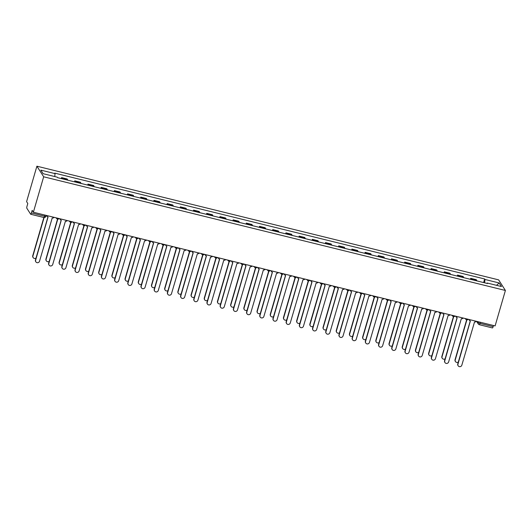 <?xml version="1.0" encoding="UTF-8"?>
<svg xmlns="http://www.w3.org/2000/svg" width="532" height="532" viewBox="0 0 532 532"><rect width="100%" height="100%" fill="white"/><g stroke="black" fill="none" stroke-linecap="round" stroke-linejoin="round"><path stroke-width="0.8" d="M43.77 217.442A1.782 0.372 -76.2 0 0 43.83 217.495L30.723 214.263A1.782 0.372 -76.2 0 1 30.657 214.216L26.826 208.218A1.782 0.372 -76.2 0 1 27.046 206.11L27.797 203.51L26.6 201.635L36.894 166.197L43.671 176.79L505.4 290.465L495.106 325.903L33.37 212.228L43.671 176.79M505.4 290.465L498.63 279.865L36.894 166.197M30.723 214.263A1.782 0.372 -76.2 0 0 31.415 212.96L44.528 216.185A1.782 0.339 16.2 0 0 45.971 216.258A1.782 0.339 16.2 0 0 45.951 216.178M33.37 212.228L32.173 210.353L31.415 212.96M493.477 325.504L493.151 326.635A1.782 0.372 103.8 0 1 492.452 327.938A1.782 0.372 103.8 0 1 492.393 327.885M476.838 280.889A4.096 0.851 -76.2 0 0 476.699 280.351L476.286 279.699L470.7 278.329L471.113 278.974A4.096 0.851 103.8 0 1 471.259 279.513M470.414 279.307L470.7 278.329M463.645 277.637A4.096 0.851 -76.2 0 0 463.498 277.099L463.086 276.454L457.5 275.077L457.919 275.722A4.096 0.851 103.8 0 1 458.059 276.268M457.221 276.055L457.5 275.077M450.444 274.392A4.096 0.851 -76.2 0 0 450.305 273.847L449.892 273.202L444.306 271.832L444.719 272.477A4.096 0.851 103.8 0 1 444.865 273.016M444.021 272.81L444.306 271.832M437.251 271.14A4.096 0.851 -76.2 0 0 437.104 270.602L436.692 269.957L431.106 268.58L431.519 269.225A4.096 0.851 103.8 0 1 431.665 269.764M430.827 269.558L431.106 268.58M424.051 267.895A4.096 0.851 -76.2 0 0 423.911 267.35L423.492 266.705L417.913 265.328L418.325 265.98A4.096 0.851 103.8 0 1 418.465 266.519M417.627 266.313L417.913 265.328M410.857 264.643A4.096 0.851 -76.2 0 0 410.711 264.105L410.298 263.453L404.712 262.083L405.125 262.728A4.096 0.851 103.8 0 1 405.271 263.267M404.426 263.061L404.712 262.083M397.657 261.392A4.096 0.851 -76.2 0 0 397.51 260.853L397.098 260.208L391.519 258.831L391.931 259.476A4.096 0.851 103.8 0 1 392.071 260.022M391.233 259.815L391.519 258.831M384.456 258.146A4.096 0.851 -76.2 0 0 384.317 257.608L383.904 256.956L378.319 255.586L378.731 256.231A4.096 0.851 103.8 0 1 378.877 256.77M378.033 256.564L378.319 255.586M371.263 254.895A4.096 0.851 -76.2 0 0 371.117 254.356L370.704 253.711L365.125 252.334L365.537 252.979A4.096 0.851 103.8 0 1 365.677 253.525M364.839 253.312L365.125 252.334M358.063 251.649A4.096 0.851 -76.2 0 0 357.923 251.104L357.511 250.459L351.925 249.089L352.337 249.734A4.096 0.851 103.8 0 1 352.483 250.273M351.639 250.067L351.925 249.089M344.869 248.397A4.096 0.851 -76.2 0 0 344.723 247.859L344.31 247.214L338.731 245.837L339.143 246.482A4.096 0.851 103.8 0 1 339.283 247.021M338.445 246.815L338.731 245.837M331.669 245.152A4.096 0.851 -76.2 0 0 331.529 244.607L331.117 243.962L325.531 242.585L325.943 243.237A4.096 0.851 103.8 0 1 326.089 243.776M325.245 243.57L325.531 242.585M318.475 241.9A4.096 0.851 -76.2 0 0 318.329 241.362L317.917 240.71L312.337 239.34L312.75 239.985A4.096 0.851 103.8 0 1 312.889 240.524M312.051 240.318L312.337 239.34M305.275 238.649A4.096 0.851 -76.2 0 0 305.135 238.11L304.723 237.465L299.137 236.088L299.549 236.733A4.096 0.851 103.8 0 1 299.696 237.279M298.851 237.073L299.137 236.088M292.081 235.403A4.096 0.851 -76.2 0 0 291.935 234.865L291.523 234.213L285.937 232.843L286.356 233.488A4.096 0.851 103.8 0 1 286.495 234.027M285.657 233.821L285.937 232.843M278.881 232.152A4.096 0.851 -76.2 0 0 278.741 231.613L278.329 230.968L272.743 229.591L273.155 230.236A4.096 0.851 103.8 0 1 273.302 230.782M272.457 230.569L272.743 229.591M265.687 228.906A4.096 0.851 -76.2 0 0 265.541 228.361L265.129 227.716L259.543 226.346L259.962 226.991A4.096 0.851 103.8 0 1 260.101 227.53M259.264 227.324L259.543 226.346M252.487 225.654A4.096 0.851 -76.2 0 0 252.348 225.116L251.929 224.471L246.349 223.094L246.762 223.739A4.096 0.851 103.8 0 1 246.901 224.278M246.063 224.072L246.349 223.094M239.294 222.409A4.096 0.851 -76.2 0 0 239.147 221.864L238.735 221.219L233.149 219.842L233.561 220.494A4.096 0.851 103.8 0 1 233.708 221.033M232.863 220.827L233.149 219.842M226.093 219.157A4.096 0.851 -76.2 0 0 225.954 218.619L225.535 217.967L219.955 216.597L220.368 217.242A4.096 0.851 103.8 0 1 220.507 217.781M219.669 217.575L219.955 216.597M212.893 215.906A4.096 0.851 -76.2 0 0 212.753 215.367L212.341 214.722L206.755 213.345L207.167 213.99A4.096 0.851 103.8 0 1 207.314 214.536M206.469 214.33L206.755 213.345M199.7 212.66A4.096 0.851 -76.2 0 0 199.553 212.122L199.141 211.47L193.562 210.1L193.974 210.745A4.096 0.851 103.8 0 1 194.113 211.284M193.276 211.078L193.562 210.1M186.499 209.409A4.096 0.851 -76.2 0 0 186.36 208.87L185.947 208.225L180.361 206.848L180.774 207.493A4.096 0.851 103.8 0 1 180.92 208.039M180.075 207.826L180.361 206.848M173.306 206.163A4.096 0.851 -76.2 0 0 173.159 205.618L172.747 204.973L167.168 203.596L167.58 204.248A4.096 0.851 103.8 0 1 167.72 204.787M166.882 204.581L167.168 203.596M160.105 202.911A4.096 0.851 -76.2 0 0 159.966 202.373L159.553 201.728L153.967 200.351L154.38 200.996A4.096 0.851 103.8 0 1 154.526 201.535M153.681 201.329L153.967 200.351M146.912 199.666A4.096 0.851 -76.2 0 0 146.766 199.121L146.353 198.476L140.774 197.099L141.186 197.751A4.096 0.851 103.8 0 1 141.326 198.29M140.488 198.084L140.774 197.099M133.712 196.414A4.096 0.851 -76.2 0 0 133.572 195.876L133.16 195.224L127.574 193.854L127.986 194.499A4.096 0.851 103.8 0 1 128.132 195.038M127.288 194.832L127.574 193.854M120.518 193.163A4.096 0.851 -76.2 0 0 120.372 192.624L119.959 191.979L114.373 190.602L114.792 191.247A4.096 0.851 103.8 0 1 114.932 191.793M114.094 191.587L114.373 190.602M107.318 189.917A4.096 0.851 -76.2 0 0 107.178 189.379L106.766 188.727L101.18 187.357L101.592 188.002A4.096 0.851 103.8 0 1 101.738 188.541M100.894 188.335L101.18 187.357M94.124 186.666A4.096 0.851 -76.2 0 0 93.978 186.127L93.566 185.482L87.98 184.105L88.398 184.75A4.096 0.851 103.8 0 1 88.538 185.296M87.7 185.083L87.98 184.105M80.924 183.42A4.096 0.851 -76.2 0 0 80.784 182.875L80.365 182.23L74.786 180.853L75.198 181.505A4.096 0.851 103.8 0 1 75.338 182.044M74.5 181.838L74.786 180.853M67.73 180.168A4.096 0.851 -76.2 0 0 67.584 179.63L67.172 178.985L61.586 177.608L61.998 178.253A4.096 0.851 103.8 0 1 62.144 178.792M61.306 178.586L61.586 177.608M484.625 282.805L484.971 279.473L499.182 282.971L501.457 286.529L487.246 283.031L487.026 283.396M484.971 279.473L484.652 278.974L54.73 173.133L55.049 173.625L40.838 170.127L43.112 173.691L57.323 177.189L57.642 177.688L487.565 283.529L487.246 283.031M483.615 282.558L484.652 278.974M55.049 173.625L54.749 176.551M499.182 282.971L496.529 285.318M469.111 319.506A1.782 1.709 147.4 0 0 470.374 320.942L457.939 364.221A2.048 1.968 147.4 0 0 460.153 366.661A2.048 1.968 147.4 0 0 461.829 365.178L474.524 321.966A1.782 1.709 147.4 0 0 476.399 321.295M458.158 365.803L457.979 365.531A2.048 1.968 -32.6 0 1 457.759 363.948L470.268 320.909M469.364 320.224L469.184 319.945A1.782 1.709 -32.6 0 1 468.978 319.473M466.897 319.825L455.232 359.984A2.048 1.968 147.4 0 0 458.305 362.073M455.445 361.567L455.272 361.294A2.048 1.968 -32.6 0 1 455.053 359.712L466.65 319.785M455.917 316.254A1.782 1.709 147.4 0 0 457.181 317.69L444.739 360.975A2.048 1.968 147.4 0 0 446.96 363.416A2.048 1.968 147.4 0 0 448.636 361.933L461.324 318.715A1.782 1.709 147.4 0 0 463.199 318.05M444.958 362.558L444.785 362.279A2.048 1.968 -32.6 0 1 444.566 360.696L457.068 317.664M456.163 316.972L455.991 316.7A1.782 1.709 -32.6 0 1 455.784 316.221M442.717 313.009A1.782 1.709 147.4 0 0 443.981 314.445L431.545 357.723A2.048 1.968 147.4 0 0 433.76 360.164A2.048 1.968 147.4 0 0 435.435 358.681L448.13 315.463A1.782 1.709 147.4 0 0 449.999 314.798M431.765 359.306L431.585 359.034A2.048 1.968 -32.6 0 1 431.366 357.451L443.868 314.412M442.97 313.727L442.79 313.448A1.782 1.709 -32.6 0 1 442.584 312.976M453.696 316.573L442.032 356.733A2.048 1.968 147.4 0 0 445.111 358.821M442.252 358.315L442.072 358.043A2.048 1.968 -32.6 0 1 441.859 356.46L453.457 316.54M440.503 313.328L428.832 353.487A2.048 1.968 147.4 0 0 431.911 355.576M429.051 355.07L428.878 354.791A2.048 1.968 -32.6 0 1 428.659 353.208L440.257 313.288M429.524 309.757A1.782 1.709 147.4 0 0 430.787 311.193L418.345 354.478A2.048 1.968 147.4 0 0 420.566 356.919A2.048 1.968 147.4 0 0 422.235 355.436L434.93 312.218A1.782 1.709 147.4 0 0 436.805 311.553M418.564 356.061L418.391 355.782A2.048 1.968 -32.6 0 1 418.172 354.199L430.674 311.167M429.77 310.475L429.597 310.203A1.782 1.709 -32.6 0 1 429.391 309.724M416.323 306.512A1.782 1.709 147.4 0 0 417.587 307.948L405.151 351.226A2.048 1.968 147.4 0 0 407.366 353.667A2.048 1.968 147.4 0 0 409.042 352.184L421.73 308.966A1.782 1.709 147.4 0 0 423.605 308.301M405.371 352.809L405.191 352.536A2.048 1.968 -32.6 0 1 404.972 350.954L417.474 307.915M416.576 307.223L416.396 306.951A1.782 1.709 -32.6 0 1 416.19 306.479M403.13 303.26A1.782 1.709 147.4 0 0 404.393 304.696L391.951 347.981A2.048 1.968 147.4 0 0 394.172 350.415A2.048 1.968 147.4 0 0 395.841 348.939L408.536 305.72A1.782 1.709 147.4 0 0 410.411 305.055M392.17 349.557L391.998 349.285A2.048 1.968 -32.6 0 1 391.778 347.702L404.28 304.663M403.376 303.978L403.203 303.699A1.782 1.709 -32.6 0 1 402.997 303.227M427.302 310.076L415.638 350.236A2.048 1.968 147.4 0 0 418.717 352.324M415.858 351.818L415.678 351.546A2.048 1.968 -32.6 0 1 415.459 349.963L427.063 310.036M414.109 306.831L402.438 346.99A2.048 1.968 147.4 0 0 405.517 349.072M402.658 348.573L402.485 348.294A2.048 1.968 -32.6 0 1 402.265 346.711L413.863 306.791M400.909 303.579L389.244 343.738A2.048 1.968 147.4 0 0 392.323 345.827M389.464 345.321L389.284 345.049A2.048 1.968 -32.6 0 1 389.065 343.466L400.669 303.539M389.929 300.008A1.782 1.709 147.4 0 0 391.193 301.451L378.757 344.729A2.048 1.968 147.4 0 0 380.972 347.17A2.048 1.968 147.4 0 0 382.648 345.687L395.336 302.469A1.782 1.709 147.4 0 0 397.211 301.804M378.977 346.312L378.797 346.033A2.048 1.968 -32.6 0 1 378.578 344.457L391.08 301.418M390.182 300.726L390.003 300.454A1.782 1.709 -32.6 0 1 389.796 299.982M387.715 300.334L376.044 340.493A2.048 1.968 147.4 0 0 379.123 342.575M376.264 342.076L376.091 341.797A2.048 1.968 -32.6 0 1 375.871 340.214L387.469 300.294M376.729 296.763A1.782 1.709 147.4 0 0 377.999 298.199L365.557 341.478A2.048 1.968 147.4 0 0 367.778 343.918A2.048 1.968 147.4 0 0 369.447 342.435L382.142 299.223A1.782 1.709 147.4 0 0 384.018 298.552M365.777 343.06L365.604 342.788A2.048 1.968 -32.6 0 1 365.384 341.205L377.886 298.166M376.982 297.481L376.809 297.202A1.782 1.709 -32.6 0 1 376.603 296.73M374.515 297.082L362.851 337.241A2.048 1.968 147.4 0 0 365.93 339.33M363.07 338.824L362.891 338.552A2.048 1.968 -32.6 0 1 362.671 336.969L374.269 297.042M363.536 293.511A1.782 1.709 147.4 0 0 364.799 294.947L352.364 338.232A2.048 1.968 147.4 0 0 354.578 340.673A2.048 1.968 147.4 0 0 356.254 339.19L368.942 295.972A1.782 1.709 147.4 0 0 370.817 295.307M352.583 339.815L352.403 339.536A2.048 1.968 -32.6 0 1 352.184 337.953L364.686 294.921M363.788 294.229L363.609 293.957A1.782 1.709 -32.6 0 1 363.403 293.478M361.321 293.83L349.65 333.99A2.048 1.968 147.4 0 0 352.729 336.078M349.87 335.572L349.697 335.3A2.048 1.968 -32.6 0 1 349.477 333.717L361.075 293.797M350.335 290.266A1.782 1.709 147.4 0 0 351.599 291.702L339.163 334.98A2.048 1.968 147.4 0 0 341.378 337.421A2.048 1.968 147.4 0 0 343.054 335.938L355.748 292.72A1.782 1.709 147.4 0 0 357.624 292.055M339.383 336.563L339.21 336.291A2.048 1.968 -32.6 0 1 338.99 334.708L351.492 291.669M350.588 290.984L350.415 290.705A1.782 1.709 -32.6 0 1 350.209 290.233M348.121 290.585L336.457 330.744A2.048 1.968 147.4 0 0 339.536 332.833M336.676 332.327L336.497 332.048A2.048 1.968 -32.6 0 1 336.277 330.465L347.875 290.545M337.142 287.014A1.782 1.709 147.4 0 0 338.405 288.45L325.963 331.735A2.048 1.968 147.4 0 0 328.184 334.176A2.048 1.968 147.4 0 0 329.86 332.693L342.548 289.475A1.782 1.709 147.4 0 0 344.423 288.81M326.183 333.318L326.01 333.039A2.048 1.968 -32.6 0 1 325.79 331.456L338.292 288.424M337.394 287.732L337.215 287.46A1.782 1.709 -32.6 0 1 337.009 286.981M334.927 287.333L323.257 327.493A2.048 1.968 147.4 0 0 326.335 329.581M323.476 329.075L323.303 328.803A2.048 1.968 -32.6 0 1 323.084 327.22L334.681 287.293M323.941 283.769A1.782 1.709 147.4 0 0 325.205 285.205L312.769 328.483A2.048 1.968 147.4 0 0 314.984 330.924A2.048 1.968 147.4 0 0 316.66 329.441L329.355 286.223A1.782 1.709 147.4 0 0 331.23 285.558M312.989 330.066L312.809 329.793A2.048 1.968 -32.6 0 1 312.59 328.211L325.099 285.172M324.194 284.48L324.021 284.208A1.782 1.709 -32.6 0 1 323.808 283.736M321.727 284.088L310.063 324.247A2.048 1.968 147.4 0 0 313.135 326.329M310.282 325.83L310.103 325.551A2.048 1.968 -32.6 0 1 309.883 323.968L321.481 284.048M310.748 280.517A1.782 1.709 147.4 0 0 312.011 281.953L299.569 325.238A2.048 1.968 147.4 0 0 301.79 327.672A2.048 1.968 147.4 0 0 303.466 326.196L316.154 282.977A1.782 1.709 147.4 0 0 318.03 282.312M299.789 326.814L299.616 326.542A2.048 1.968 -32.6 0 1 299.396 324.959L311.898 281.92M310.994 281.235L310.821 280.956A1.782 1.709 -32.6 0 1 310.615 280.484M308.533 280.836L296.863 320.995A2.048 1.968 147.4 0 0 299.942 323.084M297.082 322.578L296.909 322.306A2.048 1.968 -32.6 0 1 296.69 320.723L308.287 280.796M297.548 277.265A1.782 1.709 147.4 0 0 298.811 278.708L286.376 321.986A2.048 1.968 147.4 0 0 288.59 324.427A2.048 1.968 147.4 0 0 290.266 322.944L302.961 279.726A1.782 1.709 147.4 0 0 304.836 279.061M286.595 323.569L286.416 323.29A2.048 1.968 -32.6 0 1 286.196 321.714L298.705 278.675M297.8 277.983L297.621 277.711A1.782 1.709 -32.6 0 1 297.415 277.238M295.333 277.591L283.669 317.75A2.048 1.968 147.4 0 0 286.741 319.832M283.889 319.333L283.709 319.054A2.048 1.968 -32.6 0 1 283.49 317.471L295.087 277.551M284.354 274.02A1.782 1.709 147.4 0 0 285.618 275.456L273.175 318.735A2.048 1.968 147.4 0 0 275.396 321.175A2.048 1.968 147.4 0 0 277.072 319.692L289.76 276.48A1.782 1.709 147.4 0 0 291.636 275.809M273.395 320.317L273.222 320.045A2.048 1.968 -32.6 0 1 273.002 318.462L285.504 275.423M284.6 274.738L284.427 274.459A1.782 1.709 -32.6 0 1 284.221 273.987M282.133 274.339L270.469 314.498A2.048 1.968 147.4 0 0 273.548 316.587M270.688 316.081L270.515 315.808A2.048 1.968 -32.6 0 1 270.296 314.226L281.894 274.299M271.154 270.768A1.782 1.709 147.4 0 0 272.417 272.204L259.982 315.489A2.048 1.968 147.4 0 0 262.196 317.93A2.048 1.968 147.4 0 0 263.872 316.447L276.567 273.229A1.782 1.709 147.4 0 0 278.435 272.564M260.201 317.072L260.022 316.793A2.048 1.968 -32.6 0 1 259.802 315.21L272.311 272.178M271.406 271.486L271.227 271.214A1.782 1.709 -32.6 0 1 271.021 270.735M268.939 271.087L257.269 311.247A2.048 1.968 147.4 0 0 260.348 313.335M257.488 312.829L257.315 312.557A2.048 1.968 -32.6 0 1 257.096 310.974L268.693 271.054M257.96 267.523A1.782 1.709 147.4 0 0 259.224 268.959L246.782 312.237A2.048 1.968 147.4 0 0 249.003 314.678A2.048 1.968 147.4 0 0 250.672 313.195L263.367 269.977A1.782 1.709 147.4 0 0 265.242 269.312M247.001 313.82L246.828 313.548A2.048 1.968 -32.6 0 1 246.609 311.965L259.111 268.926M258.206 268.241L258.033 267.962A1.782 1.709 -32.6 0 1 257.827 267.49M255.739 267.842L244.075 308.001A2.048 1.968 147.4 0 0 247.154 310.09M244.294 309.584L244.115 309.305A2.048 1.968 -32.6 0 1 243.895 307.722L255.5 267.802M244.76 264.271A1.782 1.709 147.4 0 0 246.023 265.707L233.588 308.992A2.048 1.968 147.4 0 0 235.802 311.433A2.048 1.968 147.4 0 0 237.478 309.95L250.166 266.732A1.782 1.709 147.4 0 0 252.042 266.067M233.807 310.575L233.628 310.296A2.048 1.968 -32.6 0 1 233.408 308.713L245.91 265.681M245.013 264.989L244.833 264.717A1.782 1.709 -32.6 0 1 244.627 264.238M242.545 264.59L230.875 304.75A2.048 1.968 147.4 0 0 233.954 306.838M231.094 306.332L230.921 306.06A2.048 1.968 -32.6 0 1 230.702 304.477L242.299 264.55M231.566 261.026A1.782 1.709 147.4 0 0 232.83 262.462L220.388 305.74A2.048 1.968 147.4 0 0 222.609 308.181A2.048 1.968 147.4 0 0 224.278 306.698L236.973 263.48A1.782 1.709 147.4 0 0 238.848 262.815M220.607 307.323L220.434 307.05A2.048 1.968 -32.6 0 1 220.215 305.468L232.717 262.429M231.812 261.737L231.639 261.465A1.782 1.709 -32.6 0 1 231.433 260.993M229.345 261.345L217.681 301.504A2.048 1.968 147.4 0 0 220.76 303.586M217.901 303.087L217.721 302.808A2.048 1.968 -32.6 0 1 217.502 301.225L229.106 261.305M218.366 257.774A1.782 1.709 147.4 0 0 219.63 259.21L207.194 302.495A2.048 1.968 147.4 0 0 209.409 304.929A2.048 1.968 147.4 0 0 211.084 303.453L223.773 260.234A1.782 1.709 147.4 0 0 225.648 259.569M207.413 304.071L207.234 303.799A2.048 1.968 -32.6 0 1 207.015 302.216L219.517 259.177M218.619 258.492L218.439 258.213A1.782 1.709 -32.6 0 1 218.233 257.741M216.152 258.093L204.481 298.252A2.048 1.968 147.4 0 0 207.56 300.341M204.7 299.835L204.527 299.563A2.048 1.968 -32.6 0 1 204.308 297.98L215.906 258.053M205.166 254.522A1.782 1.709 147.4 0 0 206.436 255.965L193.994 299.243A2.048 1.968 147.4 0 0 196.215 301.684A2.048 1.968 147.4 0 0 197.884 300.201L210.579 256.983A1.782 1.709 147.4 0 0 212.454 256.318M194.213 300.826L194.04 300.547A2.048 1.968 -32.6 0 1 193.821 298.971L206.323 255.932M205.418 255.24L205.246 254.968A1.782 1.709 -32.6 0 1 205.039 254.489M202.951 254.848L191.287 295.007A2.048 1.968 147.4 0 0 194.366 297.089M191.507 296.59L191.327 296.311A2.048 1.968 -32.6 0 1 191.108 294.728L202.705 254.808M191.972 251.277A1.782 1.709 147.4 0 0 193.236 252.713L180.8 295.992A2.048 1.968 147.4 0 0 183.015 298.432A2.048 1.968 147.4 0 0 184.69 296.949L197.379 253.731A1.782 1.709 147.4 0 0 199.254 253.066M181.02 297.574L180.84 297.302A2.048 1.968 -32.6 0 1 180.621 295.719L193.123 252.68M192.225 251.995L192.045 251.716A1.782 1.709 -32.6 0 1 191.839 251.244M189.758 251.596L178.087 291.755A2.048 1.968 147.4 0 0 181.166 293.844M178.306 293.338L178.134 293.065A2.048 1.968 -32.6 0 1 177.914 291.483L189.512 251.556M178.772 248.025A1.782 1.709 147.4 0 0 180.035 249.461L167.6 292.746A2.048 1.968 147.4 0 0 169.821 295.187A2.048 1.968 147.4 0 0 171.49 293.704L184.185 250.486A1.782 1.709 147.4 0 0 186.06 249.821M167.819 294.329L167.647 294.05A2.048 1.968 -32.6 0 1 167.427 292.467L179.929 249.435M179.025 248.743L178.852 248.471A1.782 1.709 -32.6 0 1 178.646 247.992M176.558 248.344L164.893 288.504A2.048 1.968 147.4 0 0 167.972 290.592M165.113 290.086L164.933 289.814A2.048 1.968 -32.6 0 1 164.714 288.231L176.311 248.311M165.578 244.78A1.782 1.709 147.4 0 0 166.842 246.216L154.406 289.494A2.048 1.968 147.4 0 0 156.621 291.935A2.048 1.968 147.4 0 0 158.297 290.452L170.985 247.234A1.782 1.709 147.4 0 0 172.86 246.569M154.619 291.077L154.446 290.805A2.048 1.968 -32.6 0 1 154.227 289.222L166.729 246.183M165.831 245.498L165.651 245.219A1.782 1.709 -32.6 0 1 165.445 244.747M163.364 245.099L151.693 285.258A2.048 1.968 147.4 0 0 154.772 287.347M151.913 286.841L151.74 286.562A2.048 1.968 -32.6 0 1 151.52 284.979L163.118 245.059M152.378 241.528A1.782 1.709 147.4 0 0 153.642 242.964L141.206 286.249A2.048 1.968 147.4 0 0 143.421 288.69A2.048 1.968 147.4 0 0 145.096 287.207L157.791 243.988A1.782 1.709 147.4 0 0 159.667 243.323M141.426 287.832L141.246 287.553A2.048 1.968 -32.6 0 1 141.027 285.97L153.535 242.938M152.631 242.246L152.458 241.974A1.782 1.709 -32.6 0 1 152.245 241.495M150.164 241.847L138.5 282.007A2.048 1.968 147.4 0 0 141.579 284.095M138.719 283.589L138.539 283.317A2.048 1.968 -32.6 0 1 138.32 281.734L149.918 241.807M139.185 238.283A1.782 1.709 147.4 0 0 140.448 239.719L128.006 282.997A2.048 1.968 147.4 0 0 130.227 285.438A2.048 1.968 147.4 0 0 131.903 283.955L144.591 240.737A1.782 1.709 147.4 0 0 146.466 240.072M128.225 284.58L128.052 284.307A2.048 1.968 -32.6 0 1 127.833 282.725L140.335 239.686M139.431 238.994L139.258 238.722A1.782 1.709 -32.6 0 1 139.052 238.25M136.97 238.602L125.299 278.761A2.048 1.968 147.4 0 0 128.378 280.843M125.519 280.344L125.346 280.065A2.048 1.968 -32.6 0 1 125.126 278.482L136.724 238.562M125.984 235.031A1.782 1.709 147.4 0 0 127.248 236.467L114.812 279.752A2.048 1.968 147.4 0 0 117.027 282.186A2.048 1.968 147.4 0 0 118.703 280.71L131.397 237.491A1.782 1.709 147.4 0 0 133.273 236.826M115.032 281.328L114.852 281.056A2.048 1.968 -32.6 0 1 114.633 279.473L127.141 236.434M126.237 235.749L126.057 235.47A1.782 1.709 -32.6 0 1 125.851 234.998M123.77 235.35L112.106 275.51A2.048 1.968 147.4 0 0 115.178 277.598M112.325 277.092L112.146 276.82A2.048 1.968 -32.6 0 1 111.926 275.237L123.524 235.31M112.791 231.779A1.782 1.709 147.4 0 0 114.054 233.222L101.612 276.5A2.048 1.968 147.4 0 0 103.833 278.941A2.048 1.968 147.4 0 0 105.509 277.458L118.197 234.24A1.782 1.709 147.4 0 0 120.072 233.575M101.831 278.083L101.659 277.804A2.048 1.968 -32.6 0 1 101.439 276.228L113.941 233.189M113.037 232.497L112.864 232.225A1.782 1.709 -32.6 0 1 112.658 231.746M110.576 232.105L98.905 272.264A2.048 1.968 147.4 0 0 101.984 274.346M99.125 273.847L98.952 273.568A2.048 1.968 -32.6 0 1 98.733 271.985L110.33 232.065M99.59 228.534A1.782 1.709 147.4 0 0 100.854 229.97L88.418 273.248A2.048 1.968 147.4 0 0 90.633 275.689A2.048 1.968 147.4 0 0 92.309 274.206L105.004 230.988A1.782 1.709 147.4 0 0 106.872 230.323M88.638 274.831L88.458 274.559A2.048 1.968 -32.6 0 1 88.239 272.976L100.748 229.937M99.843 229.252L99.664 228.973A1.782 1.709 -32.6 0 1 99.457 228.501M97.376 228.853L85.705 269.012A2.048 1.968 147.4 0 0 88.784 271.101M85.925 270.595L85.752 270.322A2.048 1.968 -32.6 0 1 85.532 268.74L97.13 228.813M86.397 225.282A1.782 1.709 147.4 0 0 87.66 226.718L75.218 270.003A2.048 1.968 147.4 0 0 77.439 272.444A2.048 1.968 147.4 0 0 79.108 270.961L91.803 227.743A1.782 1.709 147.4 0 0 93.679 227.078M75.438 271.586L75.265 271.307A2.048 1.968 -32.6 0 1 75.045 269.724L87.547 226.692M86.643 226L86.47 225.728A1.782 1.709 -32.6 0 1 86.264 225.249M84.176 225.601L72.512 265.761A2.048 1.968 147.4 0 0 75.591 267.849M72.731 267.343L72.552 267.071A2.048 1.968 -32.6 0 1 72.332 265.488L83.936 225.568M73.197 222.037A1.782 1.709 147.4 0 0 74.46 223.473L62.025 266.751A2.048 1.968 147.4 0 0 64.239 269.192A2.048 1.968 147.4 0 0 65.915 267.709L78.61 224.491A1.782 1.709 147.4 0 0 80.478 223.826M62.244 268.334L62.064 268.062A2.048 1.968 -32.6 0 1 61.845 266.479L74.347 223.44M73.449 222.755L73.27 222.476A1.782 1.709 -32.6 0 1 73.064 222.004M70.982 222.356L59.311 262.515A2.048 1.968 147.4 0 0 62.39 264.597M59.531 264.098L59.358 263.819A2.048 1.968 -32.6 0 1 59.138 262.236L70.736 222.316M60.003 218.785A1.782 1.709 147.4 0 0 61.266 220.221L48.824 263.506A2.048 1.968 147.4 0 0 51.045 265.947A2.048 1.968 147.4 0 0 52.715 264.464L65.409 221.245A1.782 1.709 147.4 0 0 67.285 220.581M49.044 265.089L48.871 264.81A2.048 1.968 -32.6 0 1 48.651 263.227L61.153 220.195M60.249 219.503L60.076 219.231A1.782 1.709 -32.6 0 1 59.87 218.752M57.782 219.104L46.118 259.264A2.048 1.968 147.4 0 0 49.197 261.352M46.337 260.846L46.158 260.574A2.048 1.968 -32.6 0 1 45.938 258.991L57.542 219.064M46.803 215.54A1.782 1.709 147.4 0 0 48.066 216.976L35.631 260.254A2.048 1.968 147.4 0 0 37.845 262.695A2.048 1.968 147.4 0 0 39.521 261.212L52.209 217.994A1.782 1.709 147.4 0 0 54.084 217.329M35.85 261.837L35.671 261.564A2.048 1.968 -32.6 0 1 35.451 259.982L47.953 216.943M47.055 216.251L46.876 215.979A1.782 1.709 -32.6 0 1 46.67 215.507M44.096 217.535L32.918 256.018A2.048 1.968 147.4 0 0 35.996 258.1M33.137 257.601L32.964 257.322A2.048 1.968 -32.6 0 1 32.745 255.739L43.857 217.495M477.43 321.554L478.075 322.565A1.782 0.339 16.2 0 0 480.037 323.403L493.151 326.635M478.301 321.767L478.075 322.565A1.782 1.709 -32.6 0 0 478.261 323.941A1.782 1.782 0 0 0 479.339 324.706A1.782 0.372 -76.2 0 0 480.037 323.403L480.363 322.272M75.198 181.505L80.784 182.875M88.398 184.75L93.978 186.127M101.592 188.002L107.178 189.379M114.792 191.247L120.372 192.624M127.986 194.499L133.572 195.876M141.186 197.751L146.766 199.121M154.38 200.996L159.966 202.373M167.58 204.248L173.159 205.618M180.774 207.493L186.36 208.87M193.974 210.745L199.553 212.122M207.167 213.99L212.753 215.367M220.368 217.242L225.954 218.619M233.561 220.494L239.147 221.864M246.762 223.739L252.348 225.116M259.962 226.991L265.541 228.361M273.155 230.236L278.741 231.613M286.356 233.488L291.935 234.865M299.549 236.733L305.135 238.11M312.75 239.985L318.329 241.362M325.943 243.237L331.529 244.607M339.143 246.482L344.723 247.859M352.337 249.734L357.923 251.104M365.537 252.979L371.117 254.356M378.731 256.231L384.317 257.608M391.931 259.476L397.51 260.853M405.125 262.728L410.711 264.105M418.325 265.98L423.911 267.35M431.519 269.225L437.104 270.602M444.719 272.477L450.305 273.847M457.919 275.722L463.498 277.099M471.113 278.974L476.699 280.351M61.998 178.253L67.584 179.63M465.36 318.582A1.782 1.709 147.4 0 0 466.571 319.732M452.167 315.33A1.782 1.709 147.4 0 0 453.37 316.48M438.967 312.085A1.782 1.709 147.4 0 0 440.177 313.235M425.766 308.833A1.782 1.709 147.4 0 0 426.977 309.983M412.573 305.587A1.782 1.709 147.4 0 0 413.776 306.731M399.372 302.336A1.782 1.709 147.4 0 0 400.583 303.486M386.179 299.09A1.782 1.709 147.4 0 0 387.382 300.234M372.979 295.839A1.782 1.709 147.4 0 0 374.189 296.989M359.785 292.587A1.782 1.709 147.4 0 0 360.989 293.737M346.585 289.342A1.782 1.709 147.4 0 0 347.795 290.492M333.391 286.09A1.782 1.709 147.4 0 0 334.595 287.24M320.191 282.844A1.782 1.709 147.4 0 0 321.401 283.988M306.997 279.593A1.782 1.709 147.4 0 0 308.201 280.743M293.797 276.347A1.782 1.709 147.4 0 0 295.007 277.491M280.603 273.096A1.782 1.709 147.4 0 0 281.807 274.246M267.403 269.844A1.782 1.709 147.4 0 0 268.613 270.994M254.21 266.599A1.782 1.709 147.4 0 0 255.413 267.749M241.009 263.347A1.782 1.709 147.4 0 0 242.22 264.497M227.809 260.101A1.782 1.709 147.4 0 0 229.019 261.245M214.615 256.85A1.782 1.709 147.4 0 0 215.819 258M201.415 253.604A1.782 1.709 147.4 0 0 202.626 254.748M188.222 250.353A1.782 1.709 147.4 0 0 189.425 251.503M175.021 247.101A1.782 1.709 147.4 0 0 176.232 248.251M161.828 243.856A1.782 1.709 147.4 0 0 163.031 245.006M148.627 240.604A1.782 1.709 147.4 0 0 149.838 241.754M135.434 237.358A1.782 1.709 147.4 0 0 136.638 238.502M122.234 234.107A1.782 1.709 147.4 0 0 123.444 235.257M109.04 230.861A1.782 1.709 147.4 0 0 110.244 232.005M95.84 227.61A1.782 1.709 147.4 0 0 97.05 228.76M82.646 224.358A1.782 1.709 147.4 0 0 83.85 225.508M69.446 221.113A1.782 1.709 147.4 0 0 70.656 222.263M56.246 217.861A1.782 1.709 147.4 0 0 57.456 219.011M44.854 215.061L44.528 216.185A1.782 0.372 -76.2 0 1 43.83 217.495A1.782 1.782 0 0 0 45.971 216.258L46.224 215.393M476.612 321.348L478.261 323.941A1.782 1.709 -32.6 0 0 479.279 324.66A1.782 0.372 -76.2 0 0 479.339 324.706L492.452 327.938M465.267 318.555L465.553 319.007A1.782 1.782 0 0 0 468.32 319.306M452.067 315.31L452.36 315.762A1.782 1.782 0 0 0 455.119 316.061M438.873 312.058L439.159 312.51A1.782 1.782 0 0 0 441.926 312.809M425.673 308.813L425.966 309.265A1.782 1.782 0 0 0 428.726 309.564M412.48 305.561L412.766 306.013A1.782 1.782 0 0 0 415.532 306.312M399.279 302.316L399.572 302.768A1.782 1.782 0 0 0 402.332 303.067M386.086 299.064L386.372 299.516A1.782 1.782 0 0 0 389.131 299.815M372.885 295.812L373.178 296.264A1.782 1.782 0 0 0 375.938 296.563M359.692 292.567L359.978 293.019A1.782 1.782 0 0 0 362.738 293.318M346.492 289.315L346.778 289.767A1.782 1.782 0 0 0 349.544 290.066M333.291 286.07L333.584 286.522A1.782 1.782 0 0 0 336.344 286.821M320.098 282.818L320.384 283.27A1.782 1.782 0 0 0 323.15 283.569M306.898 279.573L307.19 280.025A1.782 1.782 0 0 0 309.95 280.324M293.704 276.321L293.99 276.773A1.782 1.782 0 0 0 296.756 277.072M280.504 273.069L280.796 273.521A1.782 1.782 0 0 0 283.556 273.82M267.31 269.824L267.596 270.276A1.782 1.782 0 0 0 270.362 270.575M254.11 266.572L254.402 267.024A1.782 1.782 0 0 0 257.162 267.323M240.916 263.327L241.202 263.779A1.782 1.782 0 0 0 243.969 264.078M227.716 260.075L228.009 260.527A1.782 1.782 0 0 0 230.768 260.826M214.522 256.83L214.808 257.282A1.782 1.782 0 0 0 217.568 257.581M201.322 253.578L201.615 254.03A1.782 1.782 0 0 0 204.374 254.329M188.129 250.326L188.414 250.778A1.782 1.782 0 0 0 191.174 251.077M174.928 247.081L175.214 247.533A1.782 1.782 0 0 0 177.981 247.832M161.728 243.829L162.021 244.281A1.782 1.782 0 0 0 164.78 244.58M148.534 240.584L148.82 241.036A1.782 1.782 0 0 0 151.587 241.335M135.334 237.332L135.627 237.784A1.782 1.782 0 0 0 138.387 238.083M122.141 234.087L122.427 234.539A1.782 1.782 0 0 0 125.193 234.838M108.94 230.835L109.233 231.287A1.782 1.782 0 0 0 111.993 231.586M95.747 227.583L96.033 228.035A1.782 1.782 0 0 0 98.799 228.334M82.546 224.338L82.839 224.79A1.782 1.782 0 0 0 85.599 225.089M69.353 221.086L69.639 221.538A1.782 1.782 0 0 0 72.405 221.837M56.153 217.841L56.445 218.293A1.782 1.782 0 0 0 59.205 218.592"/></g></svg>
